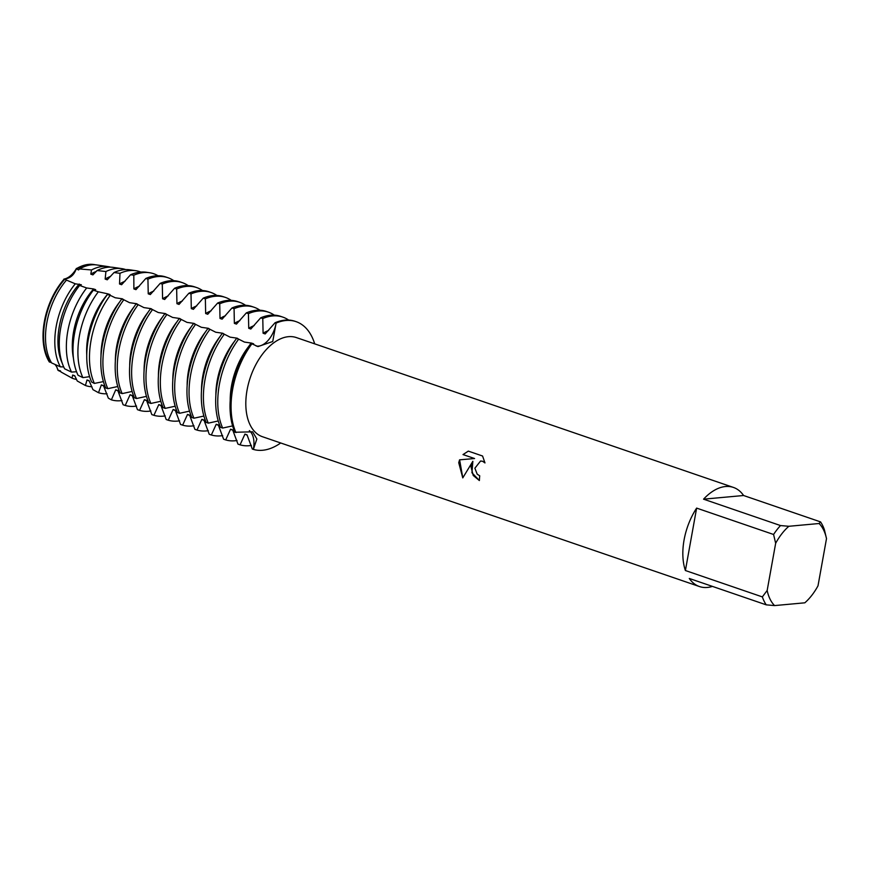 <?xml version="1.0" encoding="UTF-8"?>
<svg xmlns="http://www.w3.org/2000/svg" width="870" height="870" viewBox="0 0 870 870"><rect width="100%" height="100%" fill="white"/><g stroke="black" fill="none" stroke-linecap="round" stroke-linejoin="round"><path stroke-width="1.3" d="M49.307 361.931L49.514 362.018A56.18 32.864 -71.1 0 1 44.587 321.704A56.18 32.864 -71.1 0 1 64.423 279.129L64.228 279.031A56.137 32.832 -71.1 0 0 44.359 321.617A56.137 32.832 -71.1 0 0 49.307 361.931A56.137 32.832 -71.1 0 1 44.359 321.617A56.137 32.832 -71.1 0 1 64.228 279.031A22.174 12.974 108.9 0 0 76.277 268.743A56.137 32.832 -71.1 0 1 93.895 264.524A56.137 32.832 -71.1 0 0 93.764 264.502L94.036 264.545A56.18 32.864 -71.1 0 1 95.374 264.784M76.375 268.438C74.222 275.04 70.078 278.585 63.945 279.053C70.078 278.585 74.222 275.04 76.375 268.438M471.04 466.907L472.856 461.296L462.775 477.891L458.729 462.688L459.567 459.838L474.574 458.533L463.003 454.575L468.299 451.117L482.567 456.01L484.971 462.927L482.6 461.274L480.566 461.024L474.879 468.212L477.195 474.161L479.729 475.825A52.396 30.646 108.9 0 0 479.37 480.544L473.215 475.444L471.04 466.907M773.582 534.485L775.659 543.282L767.166 590.469L762.348 596.907L685.397 570.524A52.396 30.646 -71.1 0 1 684.081 539.944A52.396 30.646 -71.1 0 1 696.631 508.102L773.582 534.485A52.396 30.646 -71.1 0 1 780.51 525.556L703.558 499.173A52.396 30.646 -71.1 0 1 733.432 487.428A52.396 30.646 -71.1 0 1 743.589 495.508L820.54 521.891A52.396 30.646 -71.1 0 1 824.423 529.83L826.5 538.628L818.007 585.814A47.904 28.025 -71.1 0 1 805.185 602.497A47.904 28.025 -71.1 0 1 804.826 602.812L805.044 602.627M712.421 586.402A52.396 30.646 -71.1 0 1 699.447 586.543L262.414 436.707A52.396 30.646 -71.1 0 1 247.058 390.108A52.396 30.646 -71.1 0 1 296.398 337.582L733.432 487.428M93.764 264.502A56.137 32.832 -71.1 0 0 76.277 268.743L78.55 269.95L79.561 268.95L91.513 269.961L90.806 274.159L92.905 274.876L97.103 270.537L105.912 271.538L105.161 279.074L107.26 279.792L114.035 272.538L119.984 273.31L119.527 284.001L121.615 284.718L130.565 274.757L133.806 275.214L133.882 288.927L135.97 289.645L145.845 278.454L147.933 279.172L148.237 293.842L150.325 294.56L160.2 283.37L162.288 284.088L162.592 298.769L164.68 299.487L174.555 288.296L176.653 289.014L176.947 303.695L179.046 304.413L188.91 293.212L191.008 293.929L191.302 308.611L193.401 309.328L203.265 298.138L205.363 298.856L205.657 313.537L207.756 314.255L217.62 303.065L219.718 303.782L220.012 318.453L222.111 319.17L231.975 307.98L234.073 308.698L234.367 323.379L236.466 324.097L246.34 312.906L248.428 313.624L248.733 328.305L250.821 329.023L260.695 317.822L262.783 318.54L263.088 333.221L265.176 333.939L275.05 322.748L276.094 323.107A22.174 12.974 -71.1 0 1 256.182 346.01A22.174 12.974 108.9 0 0 276.094 323.107A67.36 39.4 -71.1 0 1 314.69 343.857A67.36 39.4 -71.1 0 0 296.115 321.661A67.36 39.4 -71.1 0 0 276.094 323.107L272.734 341.508L257.977 346.597L250.93 343.346A67.36 39.4 108.9 0 0 231.627 388.836A67.36 39.4 108.9 0 0 234.922 432.26L252.637 431.824L256.857 439.013L253.366 449.409A22.174 12.974 108.9 0 0 249.342 430.617A22.174 12.974 -71.1 0 1 253.366 449.409L252.322 449.05L247.026 434.826L244.927 434.108L240.066 444.842L237.967 444.124L232.671 429.91L230.572 429.193L225.7 439.926L223.612 439.209L218.316 424.984L216.217 424.266L211.345 435L209.257 434.282L203.961 420.058L201.862 419.34L196.99 430.074L194.902 429.356L189.606 415.142L187.507 414.424L182.635 425.158L180.547 424.44L175.24 410.216L173.152 409.498L168.28 420.232L166.181 419.514L160.885 405.3L158.797 404.583L153.925 415.316L151.826 414.599L146.53 400.374L144.442 399.656L139.57 410.39L137.471 409.672L132.175 395.448L130.087 394.73L125.215 405.463L123.116 404.746L117.82 390.532L115.732 389.814L111.382 399.841L108.358 398.166L103.465 385.606L101.366 384.888L98.495 392.707L92.959 389.651L89.11 380.69L87.011 379.972L85.412 385.486L77.234 380.984L74.755 375.764L72.656 375.046L72.047 378.124L61.02 372.012M232.671 389.194A67.36 39.4 -71.1 0 1 251.974 343.704A67.36 39.4 -71.1 0 0 232.671 389.194A67.36 39.4 -71.1 0 0 235.977 432.618A67.36 39.4 -71.1 0 1 232.671 389.194M479.37 480.523L471.931 472.747L472.856 461.296M480.61 461.024L482.654 461.263L484.96 462.862M468.31 451.128L463.047 454.564L474.574 458.533M459.61 459.828L462.796 477.847M61.02 372.001L60.4 370.837L58.007 370.326L56.039 364.878L58.007 370.326A22.174 12.974 108.9 0 0 54.81 364.323M280.705 442.982A67.36 39.4 -71.1 0 1 253.366 449.409A67.36 39.4 -71.1 0 0 280.705 442.982M699.447 586.543A52.396 30.646 -71.1 0 1 689.29 578.463L766.242 604.846L774.572 605.585L804.826 602.812M820.54 521.891L819.094 523.512A47.904 28.025 -71.1 0 1 826.5 538.628M819.094 523.512L788.84 526.285L780.51 525.556M775.659 543.282A47.904 28.025 -71.1 0 1 788.84 526.285M774.572 605.585A47.904 28.025 -71.1 0 1 767.166 590.469M766.242 604.846A52.396 30.646 -71.1 0 1 762.348 596.907M703.558 499.173L743.589 495.508M685.397 570.524L696.631 508.102M247.21 435.174A55.887 32.69 -71.1 0 1 244.927 434.108M251.386 445.429A67.36 39.4 -71.1 0 1 249.288 445.701A67.36 39.4 -71.1 0 1 240.066 444.842M232.855 430.248A55.887 32.69 -71.1 0 1 230.572 429.193M237.031 440.503A67.36 39.4 -71.1 0 1 234.933 440.775A67.36 39.4 -71.1 0 1 225.7 439.926M218.5 425.321A55.887 32.69 -71.1 0 1 216.217 424.266M222.676 435.587A67.36 39.4 -71.1 0 1 220.578 435.859A67.36 39.4 -71.1 0 1 211.345 435M204.145 420.406A55.887 32.69 -71.1 0 1 201.862 419.34M208.321 430.661A67.36 39.4 -71.1 0 1 206.223 430.933A67.36 39.4 -71.1 0 1 196.99 430.074M189.791 415.479A55.887 32.69 -71.1 0 1 187.507 414.424M193.966 425.734A67.36 39.4 -71.1 0 1 191.868 426.017A67.36 39.4 -71.1 0 1 182.635 425.158M175.435 410.564A55.887 32.69 -71.1 0 1 173.152 409.498M179.611 420.819A67.36 39.4 -71.1 0 1 177.502 421.091A67.36 39.4 -71.1 0 1 168.28 420.232M161.081 405.637A55.887 32.69 -71.1 0 1 158.797 404.583M165.246 415.893A67.36 39.4 -71.1 0 1 163.147 416.164A67.36 39.4 -71.1 0 1 153.925 415.316M146.715 400.711A55.887 32.69 -71.1 0 1 144.442 399.656M150.891 410.977A67.36 39.4 -71.1 0 1 148.792 411.249A67.36 39.4 -71.1 0 1 139.57 410.39M132.36 395.796A55.887 32.69 -71.1 0 1 130.087 394.73M136.536 406.051A67.36 39.4 -71.1 0 1 134.437 406.323A67.36 39.4 -71.1 0 1 125.215 405.463M118.005 390.869A55.887 32.69 -71.1 0 1 115.732 389.814M122.007 400.548A66.522 38.911 -71.1 0 1 120.604 400.711A66.522 38.911 -71.1 0 1 111.382 399.841M103.65 385.954A55.887 32.69 -71.1 0 1 101.366 384.888M107.043 393.762A63.934 37.399 -71.1 0 1 98.495 392.707M89.295 381.027A55.887 32.69 -71.1 0 1 87.011 379.972M91.926 386.758A61.357 35.887 -71.1 0 1 85.412 385.486M74.94 376.101A55.887 32.69 -71.1 0 1 72.656 375.046M76.582 379.461A58.768 34.376 -71.1 0 1 72.047 378.124M262.783 318.54A67.36 39.4 -71.1 0 1 272.636 315.94A67.36 39.4 -71.1 0 1 282.804 317.104A67.36 39.4 -71.1 0 1 288.644 320.073M263.088 333.221A55.887 32.69 -71.1 0 1 268.558 330.491M222.666 428.051A67.36 39.4 -71.1 0 1 219.36 384.627A67.36 39.4 -71.1 0 1 238.663 339.137L236.564 338.419A67.36 39.4 108.9 0 0 217.272 383.909A67.36 39.4 108.9 0 0 220.567 427.333L222.666 428.051L232.605 425.898M282.804 317.104L280.716 316.386A67.36 39.4 108.9 0 0 270.537 315.223A67.36 39.4 108.9 0 0 260.695 317.822M296.115 321.661L295.071 321.302A67.36 39.4 108.9 0 0 284.892 320.149A67.36 39.4 108.9 0 0 275.05 322.748M248.733 328.305A55.887 32.69 -71.1 0 1 254.203 325.565M248.428 313.624A67.36 39.4 -71.1 0 1 258.281 311.025A67.36 39.4 -71.1 0 1 268.449 312.178A67.36 39.4 -71.1 0 1 274.289 315.147M208.311 423.135A67.36 39.4 -71.1 0 1 205.005 379.712A67.36 39.4 -71.1 0 1 224.308 334.21L222.209 333.493A67.36 39.4 108.9 0 0 202.917 378.994A67.36 39.4 108.9 0 0 206.212 422.418L208.311 423.135L218.25 420.971M268.449 312.178L266.361 311.46A67.36 39.4 108.9 0 0 256.182 310.307A67.36 39.4 108.9 0 0 246.34 312.906M234.367 323.379A55.887 32.69 -71.1 0 1 239.848 320.649M234.073 308.698A67.36 39.4 -71.1 0 1 243.926 306.099A67.36 39.4 -71.1 0 1 254.094 307.251A67.36 39.4 -71.1 0 1 259.934 310.231M193.956 418.209A67.36 39.4 -71.1 0 1 190.65 374.785A67.36 39.4 -71.1 0 1 209.953 329.295L207.854 328.577A67.36 39.4 108.9 0 0 188.562 374.067A67.36 39.4 108.9 0 0 191.857 417.491L193.956 418.209L203.895 416.056M254.094 307.251L252.006 306.534A67.36 39.4 108.9 0 0 241.827 305.381A67.36 39.4 108.9 0 0 231.975 307.98M220.012 318.453A55.887 32.69 -71.1 0 1 225.493 315.723M219.718 303.782A67.36 39.4 -71.1 0 1 229.56 301.172A67.36 39.4 -71.1 0 1 239.739 302.336A67.36 39.4 -71.1 0 1 245.568 305.305M179.601 413.283A67.36 39.4 -71.1 0 1 176.295 369.859A67.36 39.4 -71.1 0 1 195.598 324.369L193.499 323.651A67.36 39.4 108.9 0 0 174.196 369.141A67.36 39.4 108.9 0 0 177.502 412.565L179.601 413.283L189.54 411.129M239.739 302.336L237.641 301.618A67.36 39.4 108.9 0 0 227.472 300.454A67.36 39.4 108.9 0 0 217.62 303.065M205.657 313.537A55.887 32.69 -71.1 0 1 211.138 310.797M205.363 298.856A67.36 39.4 -71.1 0 1 215.205 296.257A67.36 39.4 -71.1 0 1 225.384 297.409A67.36 39.4 -71.1 0 1 231.213 300.378M165.235 408.367A67.36 39.4 -71.1 0 1 161.94 364.943A67.36 39.4 -71.1 0 1 181.243 319.453L179.144 318.735A67.36 39.4 108.9 0 0 159.841 364.226A67.36 39.4 108.9 0 0 163.147 407.649L165.235 408.367L175.185 406.214M225.384 297.409L223.285 296.692A67.36 39.4 108.9 0 0 213.117 295.539A67.36 39.4 108.9 0 0 203.265 298.138M191.302 308.611A55.887 32.69 -71.1 0 1 196.772 305.881M191.008 293.929A67.36 39.4 -71.1 0 1 200.85 291.33A67.36 39.4 -71.1 0 1 211.029 292.494A67.36 39.4 -71.1 0 1 216.858 295.463M150.88 403.441A67.36 39.4 -71.1 0 1 147.585 360.017A67.36 39.4 -71.1 0 1 166.877 314.527L164.789 313.809A67.36 39.4 108.9 0 0 145.486 359.299A67.36 39.4 108.9 0 0 148.792 402.723L150.88 403.441L160.83 401.287M211.029 292.494L208.93 291.776A67.36 39.4 108.9 0 0 198.762 290.613A67.36 39.4 108.9 0 0 188.91 293.212M176.947 303.695A55.887 32.69 -71.1 0 1 182.417 300.955M176.653 289.014A67.36 39.4 -71.1 0 1 186.495 286.415A67.36 39.4 -71.1 0 1 196.674 287.568A67.36 39.4 -71.1 0 1 202.503 290.536M136.525 398.525A67.36 39.4 -71.1 0 1 133.23 355.101A67.36 39.4 -71.1 0 1 152.522 309.6L150.434 308.883A67.36 39.4 108.9 0 0 131.131 354.384A67.36 39.4 108.9 0 0 134.437 397.808L136.525 398.525L146.464 396.361M196.674 287.568L194.575 286.85A67.36 39.4 108.9 0 0 184.407 285.697A67.36 39.4 108.9 0 0 174.555 288.296M162.592 298.769A55.887 32.69 -71.1 0 1 168.062 296.039M162.288 284.088A67.36 39.4 -71.1 0 1 172.14 281.488A67.36 39.4 -71.1 0 1 182.319 282.641A67.36 39.4 -71.1 0 1 188.148 285.61M122.17 393.599A67.36 39.4 -71.1 0 1 118.875 350.175A67.36 39.4 -71.1 0 1 138.167 304.685L136.079 303.967A67.36 39.4 108.9 0 0 116.776 349.457A67.36 39.4 108.9 0 0 120.082 392.881L122.17 393.599L132.109 391.446M182.319 282.641L180.22 281.923A67.36 39.4 108.9 0 0 170.052 280.771A67.36 39.4 108.9 0 0 160.2 283.37M148.237 293.842A55.887 32.69 -71.1 0 1 153.707 291.113M147.933 279.172A67.36 39.4 -71.1 0 1 157.785 276.562A67.36 39.4 -71.1 0 1 167.953 277.726A67.36 39.4 -71.1 0 1 173.793 280.695M107.815 388.672A67.36 39.4 -71.1 0 1 104.509 345.249A67.36 39.4 -71.1 0 1 123.812 299.758L121.724 299.041A67.36 39.4 108.9 0 0 102.421 344.531A67.36 39.4 108.9 0 0 105.727 387.955L107.815 388.672L117.754 386.519M167.953 277.726L165.865 277.008A67.36 39.4 108.9 0 0 155.686 275.844A67.36 39.4 108.9 0 0 145.845 278.454M133.882 288.927A55.887 32.69 -71.1 0 1 139.352 286.187M133.806 275.214A66.522 38.911 -71.1 0 1 143.659 272.582A66.522 38.911 -71.1 0 1 149.596 272.734A66.522 38.911 -71.1 0 1 158.025 275.736M94.373 383.42A66.522 38.911 -71.1 0 1 91.056 340.409A66.522 38.911 -71.1 0 1 110.218 295.343L107.401 294.528A65.913 38.552 108.9 0 0 88.316 339.311A65.913 38.552 108.9 0 0 91.654 382.039L94.373 383.42L103.399 381.604M149.596 272.734L146.323 272.256A65.913 38.552 108.9 0 0 140.44 272.103A65.913 38.552 108.9 0 0 130.565 274.757M119.527 284.001A55.887 32.69 -71.1 0 1 124.997 281.271M119.984 273.31A63.934 37.399 -71.1 0 1 130 270.548A63.934 37.399 -71.1 0 1 135.709 270.69A63.934 37.399 -71.1 0 1 140.809 272.071M82.878 377.634A63.934 37.399 -71.1 0 1 79.431 335.733A63.934 37.399 -71.1 0 1 98.332 291.798L93.34 290.21A62.836 36.757 108.9 0 0 74.494 333.743A62.836 36.757 108.9 0 0 78.039 375.242L82.878 377.634L89.61 376.656M135.709 270.69L129.793 269.82A62.836 36.757 108.9 0 0 124.192 269.678A62.836 36.757 108.9 0 0 114.035 272.538M105.172 279.074A55.887 32.69 -71.1 0 1 110.642 276.345M105.912 271.538A61.357 35.887 -71.1 0 1 116.341 268.504A61.357 35.887 -71.1 0 1 121.811 268.634A61.357 35.887 -71.1 0 1 125.682 269.58M71.525 372.088A61.357 35.887 -71.1 0 1 67.816 331.057A61.357 35.887 -71.1 0 1 86.663 287.97L79.627 285.458A59.769 34.963 108.9 0 0 60.682 328.186A59.769 34.963 108.9 0 0 64.63 368.815L71.525 372.088L76.549 371.74M121.811 268.634L113.274 267.384A59.769 34.963 108.9 0 0 107.934 267.242A59.769 34.963 108.9 0 0 97.103 270.537M90.806 274.159A55.887 32.69 -71.1 0 1 96.287 271.418M91.513 269.961A58.768 34.376 -71.1 0 1 102.682 266.459A58.768 34.376 -71.1 0 1 107.923 266.59A58.768 34.376 -71.1 0 1 110.544 267.155M60.356 366.835A58.768 34.376 -71.1 0 1 56.202 326.38A58.768 34.376 -71.1 0 1 75.288 283.805L66.49 280.107A56.691 33.158 108.9 0 0 46.86 322.618A56.691 33.158 108.9 0 0 51.591 362.91L60.356 366.835L63.706 366.922M107.923 266.59L96.755 264.948A56.691 33.158 108.9 0 0 91.687 264.817A56.691 33.158 108.9 0 0 79.561 268.95M60.585 371.185A55.887 32.69 -71.1 0 1 58.301 370.12M76.451 269.232A55.887 32.69 -71.1 0 1 89.099 264.752A55.887 32.69 -71.1 0 1 92.905 264.741M60.802 371.588A56.18 32.864 -71.1 0 1 58.279 370.479M76.582 268.765A56.18 32.864 -71.1 0 1 89.023 264.415A56.18 32.864 -71.1 0 1 94.036 264.545M49.514 362.018L51.384 362.562M252.778 344.259L253.616 343.813L251.517 343.095L244.437 342.073L238.663 339.137M238.739 339.191L237.162 338.18L230.082 337.147L224.308 334.21M224.384 334.265L222.807 333.253L215.727 332.22L209.953 329.295M210.018 329.338L208.452 328.327L201.372 327.305L195.598 324.369M195.663 324.423L194.097 323.412L187.006 322.378L181.243 319.453M181.308 319.497L179.731 318.485L172.651 317.452L166.888 314.527M166.953 314.581L165.376 313.57L158.296 312.537L152.522 309.6M152.598 309.655L151.021 308.643L143.941 307.61L138.167 304.685M138.243 304.728L136.666 303.717L129.586 302.695L123.812 299.758M123.888 299.813L122.311 298.801L115.231 297.768L110.218 295.343M109.196 295.05L110.044 294.593L107.956 293.875L98.332 291.798M93.895 290.384L95.689 289.677L93.601 288.96L86.663 287.97M79.627 285.458L81.334 284.751L75.288 283.805M66.49 280.107L64.423 279.129M49.96 362.072A55.887 32.69 -71.1 0 1 64.891 279.107M62.194 363.105A55.887 32.69 -71.1 0 1 79.246 284.033M73.461 358.364A55.887 32.69 -71.1 0 1 93.601 288.96M86.75 354.96A55.887 32.69 -71.1 0 1 107.956 293.875M100.996 356.167A55.887 32.69 -71.1 0 1 119.516 302.14M115.351 361.083A55.887 32.69 -71.1 0 1 133.871 307.066M129.706 366.009A55.887 32.69 -71.1 0 1 148.226 311.982M144.061 370.935A55.887 32.69 -71.1 0 1 162.592 316.908M158.416 375.851A55.887 32.69 -71.1 0 1 176.947 321.824M172.782 380.777A55.887 32.69 -71.1 0 1 191.302 326.75M187.137 385.693A55.887 32.69 -71.1 0 1 205.657 331.677M201.492 390.619A55.887 32.69 -71.1 0 1 220.012 336.592M215.847 395.546A55.887 32.69 -71.1 0 1 234.367 341.519M230.202 400.461A55.887 32.69 -71.1 0 1 248.722 346.434"/></g></svg>
